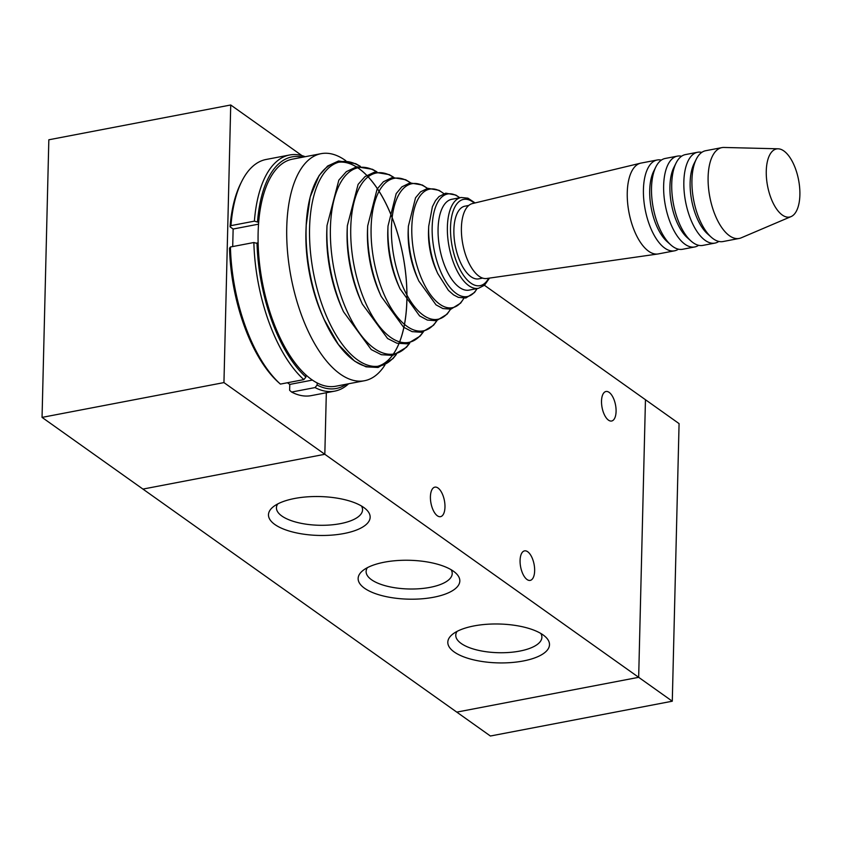 <?xml version="1.0" encoding="UTF-8"?>
<svg xmlns="http://www.w3.org/2000/svg" width="841" height="841" viewBox="0 0 841 841"><rect width="100%" height="100%" fill="white"/><g stroke="black" fill="none" stroke-linecap="round" stroke-linejoin="round"><path stroke-width="1.26" d="M345.83 160.736A115.585 52.668 79.2 0 0 321.073 153.672L292.447 159.149A115.585 52.668 79.2 0 0 258.124 232.852A115.585 52.668 79.2 0 0 335.885 386.208L364.5 380.731A115.585 52.668 79.2 0 0 384.905 365.036M468.784 205.446L464.863 206.192A36.983 16.852 79.2 0 0 453.888 229.772A36.983 16.852 79.2 0 0 478.76 278.855L482.681 278.098M321.073 153.672A115.585 52.668 79.2 0 0 286.749 227.375A115.585 52.668 79.2 0 0 364.5 380.731M305.914 232.179A96.21 43.837 79.2 0 0 322.755 316.342L324.258 319.706A103.969 47.369 79.2 0 0 406.224 311.864A103.969 47.369 79.2 0 0 338.955 162.176A103.969 47.369 79.2 0 0 324.258 319.706A103.969 47.369 79.2 0 1 306.071 228.763A103.969 47.369 79.2 0 1 306.198 225.241A103.969 47.369 79.2 0 0 377.987 366.224A103.969 47.369 79.2 0 0 385.262 202.282A103.969 47.369 79.2 0 0 306.198 225.241L306.029 228.931A96.21 43.837 79.2 0 0 305.914 232.179M326.739 232.389A86.623 39.474 79.2 0 0 341.888 308.163L343.496 311.738A94.854 43.227 79.2 0 1 326.907 228.763A94.854 43.227 79.2 0 1 327.012 225.556L326.844 229.467A86.623 39.474 79.2 0 0 326.739 232.389M347.091 232.274A78.003 35.543 79.2 0 0 360.736 300.5L362.334 304.074A86.234 39.296 79.2 0 1 347.249 228.636A86.234 39.296 79.2 0 1 347.354 225.724L347.175 229.635A78.003 35.543 79.2 0 0 347.091 232.274M367.443 232.148A69.372 31.611 79.2 0 0 379.575 292.836L381.183 296.41A77.635 35.375 79.2 0 1 367.601 228.5A77.635 35.375 79.2 0 1 367.696 225.882L367.517 229.803A69.372 31.611 79.2 0 0 367.443 232.148M387.764 232.011A60.794 27.7 79.2 0 0 398.403 285.194L400.001 288.757A69.015 31.443 79.2 0 1 387.932 228.384A69.015 31.443 79.2 0 1 388.006 226.05L387.838 229.961A60.794 27.7 79.2 0 0 387.764 232.011M408.137 231.906A52.131 23.758 79.2 0 0 417.262 277.509L418.86 281.073A60.363 27.511 79.2 0 1 408.305 228.268A60.363 27.511 79.2 0 1 408.369 226.229L408.2 230.14A52.131 23.758 79.2 0 0 408.137 231.906M428.49 231.78A43.511 19.827 79.2 0 0 436.101 269.835L437.793 273.619A52.216 23.79 79.2 0 1 428.658 227.943A52.216 23.79 79.2 0 1 428.721 226.176L428.542 230.308A43.511 19.827 79.2 0 0 428.49 231.78M475.102 202.933L467.911 198.171L461.11 197.498L451.817 199.275A46.234 21.067 79.2 0 0 438.077 228.752A46.234 21.067 79.2 0 0 469.183 290.103L478.476 288.316L484.521 285.215L489.483 278.108M640.264 163.259L472.369 203.585A38.139 17.377 79.2 0 0 461.404 227.827A38.139 17.377 79.2 0 0 486.697 278.497L657.63 254.024M681.578 156.237A46.234 21.067 79.2 0 0 677.373 156.132L665.242 158.455A46.234 21.067 79.2 0 0 655.875 166.875L653.646 171.354A41.608 18.965 79.2 0 0 649.715 190.297A41.608 18.965 79.2 0 0 667.071 241.567L670.803 244.899A46.234 21.067 79.2 0 0 682.619 249.272L694.75 246.949A46.234 21.067 79.2 0 0 698.619 245.309M661.373 160.095A46.234 21.067 79.2 0 0 657.157 160A46.234 21.067 79.2 0 0 643.428 189.477A46.234 21.067 79.2 0 0 674.535 250.818A46.234 21.067 79.2 0 0 678.414 249.167M655.875 166.875A46.234 21.067 79.2 0 0 651.512 187.932A46.234 21.067 79.2 0 0 670.803 244.899M677.373 156.132A46.234 21.067 79.2 0 0 663.644 185.609A46.234 21.067 79.2 0 0 694.75 246.949M701.793 152.368A46.234 21.067 79.2 0 0 697.588 152.263L685.457 154.586A46.234 21.067 79.2 0 0 676.09 163.007L673.851 167.485A41.608 18.965 79.2 0 0 669.93 186.429A41.608 18.965 79.2 0 0 687.286 237.698L691.018 241.031A46.234 21.067 79.2 0 0 702.834 245.404L714.955 243.091A46.234 21.067 79.2 0 0 718.834 241.441M676.09 163.007A46.234 21.067 79.2 0 0 671.728 184.063A46.234 21.067 79.2 0 0 691.018 241.031M697.588 152.263A46.234 21.067 79.2 0 0 683.849 181.74A46.234 21.067 79.2 0 0 714.955 243.091M778.125 148.804L723.922 147.459A46.234 21.067 79.2 0 0 721.841 147.627L705.673 150.718A46.234 21.067 79.2 0 0 696.306 159.149L694.067 163.617A41.608 18.965 79.2 0 0 690.135 182.56A41.608 18.965 79.2 0 0 707.491 233.84L711.223 237.162A46.234 21.067 79.2 0 0 723.039 241.546L739.207 238.445A46.234 21.067 79.2 0 0 741.205 237.835L791.087 216.589A34.681 15.8 79.2 0 0 798.593 180.016A34.681 15.8 79.2 0 0 778.125 148.804A34.681 15.8 79.2 0 0 766.267 171.038A34.681 15.8 79.2 0 0 774.13 205.004A34.681 15.8 79.2 0 0 791.087 216.589M696.306 159.149A46.234 21.067 79.2 0 0 691.943 180.195A46.234 21.067 79.2 0 0 711.223 237.162M721.841 147.627A46.234 21.067 79.2 0 0 708.111 177.104A46.234 21.067 79.2 0 0 739.207 238.445M657.157 160L640.989 163.091A46.234 21.067 79.2 0 0 627.26 192.568A46.234 21.067 79.2 0 0 658.366 253.908L674.535 250.818M42.05 417.388L48.831 139.785L230.728 104.988L223.948 382.592L42.05 417.388L490.398 736.012L672.285 701.215L679.076 423.612L484.437 285.288M301.993 155.638L230.728 104.988M456.768 712.117L638.666 677.32L324.826 454.287L142.928 489.084L324.826 454.287L326.329 392.736L324.826 454.287L223.948 382.592M645.457 399.717L638.666 677.32L672.285 701.215M608.463 420.132A15.022 6.844 -100.8 0 1 601.62 404.258A15.022 6.844 -100.8 0 1 605.983 391.496A15.022 6.844 -100.8 0 1 615.528 404.973A15.022 6.844 -100.8 0 1 611.628 421.015A15.022 6.844 -100.8 0 1 608.463 420.132M527.023 579.512A15.022 6.844 -100.8 0 1 520.18 563.638A15.022 6.844 -100.8 0 1 524.542 550.876A15.022 6.844 -100.8 0 1 534.088 564.353A15.022 6.844 -100.8 0 1 530.187 580.395A15.022 6.844 -100.8 0 1 527.023 579.512M437.352 515.785A15.022 6.844 -100.8 0 1 430.518 499.911A15.022 6.844 -100.8 0 1 434.871 487.149A15.022 6.844 -100.8 0 1 444.416 500.626A15.022 6.844 -100.8 0 1 440.516 516.668A15.022 6.844 -100.8 0 1 437.352 515.785M523.312 660.973A50.859 19.448 1.4 0 1 463.99 656.958A50.859 19.448 1.4 0 1 452.563 634.272A50.859 19.448 1.4 0 1 499.134 624.011A50.859 19.448 1.4 0 1 545.147 636.542A50.859 19.448 1.4 0 1 523.312 660.973M457.052 631.402A43.07 16.463 -178.6 0 0 455.769 635.197A43.07 16.463 -178.6 0 0 519.717 651.092A43.07 16.463 -178.6 0 0 541.888 637.31A43.07 16.463 -178.6 0 0 540.795 633.441M433.641 597.247A50.859 19.448 1.4 0 1 374.319 593.231A50.859 19.448 1.4 0 1 362.892 570.545A50.859 19.448 1.4 0 1 409.462 560.285A50.859 19.448 1.4 0 1 455.475 572.816A50.859 19.448 1.4 0 1 433.641 597.247M367.38 567.675A43.07 16.463 -178.6 0 0 366.108 571.47A43.07 16.463 -178.6 0 0 430.045 587.365A43.07 16.463 -178.6 0 0 452.216 573.583A43.07 16.463 -178.6 0 0 451.133 569.725M343.98 533.52A50.859 19.448 1.4 0 1 284.657 529.504A50.859 19.448 1.4 0 1 273.22 506.829A50.859 19.448 1.4 0 1 319.801 496.558A50.859 19.448 1.4 0 1 365.803 509.089A50.859 19.448 1.4 0 1 343.98 533.52M277.709 503.948A43.07 16.463 -178.6 0 0 276.437 507.754A43.07 16.463 -178.6 0 0 340.374 523.649A43.07 16.463 -178.6 0 0 362.555 509.856A43.07 16.463 -178.6 0 0 361.462 505.998M317.173 382.897L317.12 385.041L315.049 387.575L291.606 392.064L289.63 390.298L289.777 384.421L312.463 380.079M258.145 243.722L253.866 242.513L230.423 246.991L229.53 248.179A117.898 53.719 79.2 0 0 278.424 382.34L280.389 384.095L303.843 379.606L305.914 377.073L305.966 374.928M289.777 384.421L287.422 382.75M232.705 246.56L233.136 229.025L230.056 226.828L230.949 225.64L254.392 221.151L258.66 222.371M305.209 156.71A120.21 54.77 79.2 0 0 289.556 154.996L266.113 159.475A120.21 54.77 79.2 0 0 241.756 181.383L240.642 183.622A117.898 53.719 79.2 0 0 230.056 226.828M230.423 246.991A120.21 54.77 79.2 0 0 280.389 384.095M291.606 392.064A120.21 54.77 79.2 0 0 311.286 395.617L334.729 391.128A120.21 54.77 79.2 0 0 348.637 383.769M253.866 242.513A120.21 54.77 79.2 0 0 303.843 379.606M315.049 387.575A120.21 54.77 79.2 0 0 334.729 391.128M257.02 242.923A117.898 53.719 79.2 0 0 305.914 377.073M317.12 385.041A117.898 53.719 79.2 0 0 346.282 384.221M233.136 229.025L258.534 224.169M289.556 154.996A120.21 54.77 79.2 0 0 254.392 221.151M302.844 157.162A117.898 53.719 79.2 0 0 257.535 221.572M241.756 181.383A120.21 54.77 79.2 0 0 230.949 225.64M474.313 203.123A43.921 20.016 79.2 0 0 450.524 227.385A43.921 20.016 79.2 0 0 464.453 276.647A43.921 20.016 79.2 0 0 488.674 278.213M360.158 166.423A103.969 47.369 79.2 0 0 309.572 228.09A103.969 47.369 79.2 0 0 339.89 340.973A103.969 47.369 79.2 0 0 396.122 354.46M376.652 171.879A94.854 43.227 79.2 0 0 330.408 228.09A94.854 43.227 79.2 0 0 358.108 331.144A94.854 43.227 79.2 0 0 409.441 343.296M393.504 177.325A86.234 39.296 79.2 0 0 350.75 227.964A86.234 39.296 79.2 0 0 376.263 322.135A86.234 39.296 79.2 0 0 423.097 332.016M410.44 182.833A77.635 35.375 79.2 0 0 371.102 227.837A77.635 35.375 79.2 0 0 394.461 313.167A77.635 35.375 79.2 0 0 436.805 320.652M427.333 188.395A69.015 31.443 79.2 0 0 391.433 227.722A69.015 31.443 79.2 0 0 412.637 304.179A69.015 31.443 79.2 0 0 450.45 309.236M443.827 193.693A60.363 27.511 79.2 0 0 411.806 227.606A60.363 27.511 79.2 0 0 430.634 294.876A60.363 27.511 79.2 0 0 463.822 298.24M459.649 197.772A52.216 23.79 79.2 0 0 432.158 227.27A52.216 23.79 79.2 0 0 448.358 285.33A52.216 23.79 79.2 0 0 477.026 288.6M461.11 197.498A46.234 21.067 79.2 0 0 447.38 226.975A46.234 21.067 79.2 0 0 478.476 288.316M396.416 354.355L392.968 358.655L378.072 367.485L366.024 366.834L354.618 361.136L338.387 344.495L324.258 319.706M360.463 166.413L355.669 163.68L338.566 160.978L327.612 166.034L319.117 175.527L310.171 196.994L306.198 225.241M409.704 343.212L406.455 347.291L392.768 355.396L381.362 354.702L371.238 349.583L343.496 311.738M376.926 171.858L372.395 169.272L356.689 166.791L346.355 171.638L338.828 180.142L327.012 225.556M423.317 331.953L420.111 336.127L407.307 343.832L396.857 343.202L387.596 338.524L362.334 304.074M393.735 177.304L389.225 174.613L374.466 172.163L364.994 176.61L358.108 184.379L347.354 225.724M436.984 320.61L433.504 325.288L421.867 332.3L412.09 331.638L403.564 327.191L381.183 296.41M410.629 182.802L405.667 179.732L392.263 177.514L383.412 181.74L377.136 189.015L367.696 225.882M450.597 309.215L447.076 314.198L436.384 320.736L427.333 320.064L419.575 315.89L400.001 288.757M427.48 188.363L422.371 185.041L410.019 182.896L401.851 186.87L396.185 193.609L388.006 226.05M463.938 298.24L460.626 303.128L450.934 309.152L442.892 308.552L436.037 304.873L418.86 281.073M443.932 193.651L439.044 190.329L427.817 188.3L420.563 191.822L415.549 197.772L408.369 226.229M477.162 288.568L474.513 292.5L465.809 298.008L458.313 297.357L453.53 294.855L448.411 290.366L437.793 273.619M459.785 197.751L455.875 195.08L445.751 193.167L439.034 196.542L435.512 200.631L432.411 206.686L428.721 226.176"/></g></svg>
